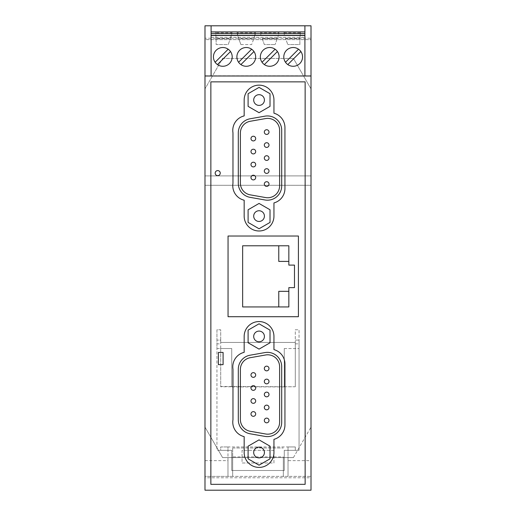 <?xml version="1.0" encoding="UTF-8"?>
<svg xmlns="http://www.w3.org/2000/svg" width="516" height="516" viewBox="0 0 516 516"><rect width="100%" height="100%" fill="white"/><g stroke="black" fill="none" stroke-linecap="round" stroke-linejoin="round"><path stroke-width="0.39" stroke-dasharray="2.58 1.94" d="M211.089 25.8L211.089 31.895L304.911 31.895L304.911 25.8M311.006 25.8L204.994 25.8L204.994 38.229L311.006 38.229L311.006 25.8M204.994 460.646L227.975 460.646L227.975 476.365L227.975 446.953L295.294 446.953L288.025 446.953L288.025 476.365L283.329 476.365L283.329 456.899L232.671 456.899L232.671 447.985L232.671 476.365L204.994 476.365L204.994 39.635L311.006 39.635L311.006 88.894L293.404 58.405L311.006 88.894L311.006 38.229M222.596 58.405L293.404 58.405L222.596 58.405L204.994 88.894L222.596 58.405M204.994 75.813L311.006 75.813L311.006 39.635L204.994 39.635L204.994 88.894L204.994 38.229M284.271 386.768L284.271 348.532L284.271 386.768L295.294 386.768L295.294 329.769L299.048 329.769L299.048 340.089L295.294 340.089L299.048 340.089L299.048 450.326L288.025 450.326L288.025 460.646L311.006 460.646L311.006 175.911L204.994 175.911L311.006 175.911L311.006 185.289L204.994 185.289L311.006 185.289L311.006 75.813M227.975 460.646L227.975 450.326L216.952 450.326L216.952 329.769L220.706 329.769L220.706 340.089L216.952 340.089L220.706 340.089L220.706 342.437L295.294 342.437L295.294 329.769L299.048 329.769L299.048 450.326L284.271 450.326L284.271 470.495L231.729 470.495L231.729 450.326L216.952 450.326L216.952 348.532L231.729 348.532L231.729 386.897L231.729 348.532L220.706 348.532L220.706 329.769L216.952 329.769L216.952 343.843L220.706 343.843M295.294 386.49L295.294 342.437L220.706 342.437L220.706 386.49L295.294 386.768M204.994 75.994L211.089 75.994L211.089 31.895M232.671 456.899L232.671 476.365L283.329 476.365L283.329 456.899M232.671 447.985L283.329 447.985L232.671 447.985M311.006 460.646L311.006 427.106L311.006 477.771L204.994 477.771L204.994 427.106L204.994 476.365L311.006 476.365L288.025 476.365L288.025 460.646M293.404 457.595L311.006 427.106L293.404 457.595L222.596 457.595L204.994 427.106L222.596 457.595L293.404 457.595M311.006 477.771L311.006 490.2L204.994 490.2L204.994 477.771M228.188 49.207A9.385 9.385 0 0 1 222.815 66.28A9.385 9.385 0 0 1 214.501 52.561A9.385 9.385 0 0 1 228.188 49.207L215.127 62.268M293.185 66.28A9.385 9.385 0 0 0 300.873 51.529L287.812 64.59A9.385 9.385 0 0 0 293.185 66.28M230.51 51.529L217.449 64.59M273.951 450.326L242.049 450.326L242.049 462.994L273.951 462.994L273.951 450.326L273.951 462.994L242.049 462.994L242.049 450.326L273.951 450.326M284.271 348.532L299.048 348.532L284.271 348.532M284.271 386.897L231.729 386.897M288.025 446.953L288.025 450.326L295.294 450.326L295.294 446.953L295.294 450.326L284.271 450.326L284.271 470.495L231.729 470.495L231.729 450.326L220.706 450.326L220.706 446.953L227.975 446.953L220.706 446.953L220.706 450.326L227.975 450.326L227.975 446.953M295.294 343.843L299.048 343.843M304.911 31.895L304.911 75.994L311.006 75.994M304.911 75.994L211.089 75.994M211.089 37.346L304.911 37.346M283.942 31.895L300.441 31.895L283.942 31.895M255.51 31.895L237.037 32.037L237.141 32.811L255.401 32.811L255.51 31.895M260.49 31.895L278.963 31.895L260.49 31.895M231.948 32.811L232.058 31.895L215.559 31.895L232.058 31.895L215.559 31.895L216.133 38.603L230.375 38.603L231.948 32.811L215.624 32.811L215.559 32.037M283.942 32.037L284.387 35.185L283.942 32.037L300.441 31.895L299.867 38.603L300.441 32.037M284.052 32.811L300.377 32.811M285.625 38.603L299.867 38.603L299.867 44.563L287.793 44.563L299.867 44.563L299.867 38.603L285.625 38.603L287.793 44.563L285.625 38.603M255.51 32.037L255.065 35.185L253.827 38.603L255.401 32.811M237.037 32.037L237.476 35.185L238.715 38.603L253.827 38.603L238.715 38.603L237.141 32.811M240.888 44.563L251.66 44.563L253.827 38.603L251.66 44.563L240.888 44.563L238.715 38.603L240.888 44.563M262.173 38.603L277.286 38.603L278.524 35.185L275.112 44.563L277.286 38.603L262.173 38.603L264.34 44.563L275.112 44.563L264.34 44.563L262.173 38.603M260.49 32.037L278.963 32.037L278.524 35.185L278.859 32.811L260.599 32.811L260.49 32.037L260.935 35.185L260.599 32.811M278.963 32.037L278.859 32.811M232.058 32.037L231.613 35.185L230.375 38.603L216.133 38.603L215.624 32.811M216.133 38.603L216.133 44.563L228.207 44.563L230.375 38.603L228.207 44.563L216.133 44.563L216.133 38.603M251.64 49.207A9.385 9.385 0 0 1 246.274 66.28A9.385 9.385 0 0 1 237.953 52.561A9.385 9.385 0 0 1 251.64 49.207L238.579 62.268M253.962 51.529L240.901 64.59M277.421 51.529A9.385 9.385 0 0 1 264.36 64.59A9.385 9.385 0 0 1 269.726 47.517A9.385 9.385 0 0 1 277.421 51.529L264.36 64.59M275.099 49.207L262.038 62.268M300.873 51.529A9.385 9.385 0 0 0 284.864 52.561A9.385 9.385 0 0 0 287.812 64.59M298.551 49.207L285.49 62.268M216.952 343.843L216.952 348.532L220.706 348.532L220.706 386.768L231.729 386.768M305.143 81.857L305.143 484.337L210.857 484.337L210.857 81.857L305.143 81.857M253.337 162.218A2.348 2.348 0 0 1 255.684 164.559A2.348 2.348 0 0 1 253.337 166.907A2.348 2.348 0 0 1 250.989 164.559A2.348 2.348 0 0 1 253.337 162.218M217.713 170.596A2.535 2.535 0 0 0 215.178 173.131A2.535 2.535 0 0 0 217.713 175.666A2.535 2.535 0 0 0 220.248 173.131A2.535 2.535 0 0 0 217.713 170.596M261.741 220.732A5.36 5.36 0 0 1 254.414 218.771A5.36 5.36 0 0 1 256.375 211.45A5.36 5.36 0 0 1 263.702 213.411A5.36 5.36 0 0 1 261.741 220.732M248.099 209.76L248.099 222.422L259.058 228.749L270.023 222.422L270.023 209.76L259.058 203.433L248.099 209.76M228.046 236.025L228.046 316.708L298.409 316.708L298.409 236.025L228.046 236.025M218.391 352.441L218.391 364.638L223.086 364.638L223.086 352.441L218.391 352.441M232.968 183.341A14.893 14.893 0 0 0 244.165 200.221L244.165 216.088A14.893 14.893 0 0 0 259.058 230.987A14.893 14.893 0 0 0 273.951 216.088L273.951 202.93A14.893 14.893 0 0 0 284.942 188.553L284.942 127.575A14.893 14.893 0 0 0 273.951 113.204L273.951 100.04A14.893 14.893 0 0 0 259.058 85.146A14.893 14.893 0 0 0 244.165 100.04L244.165 115.913A14.893 14.893 0 0 0 232.968 132.786L232.968 183.341M288.844 306.949L278.763 306.949L278.763 291.334L288.844 291.334L288.844 306.949M288.844 291.334L288.844 287.625L294.475 287.625L294.475 265.108L288.844 265.108L288.844 245.784L242.643 245.784L242.643 306.949L278.763 306.949M288.844 261.406L278.763 261.406L278.763 245.784M238.302 369.243A14.261 14.261 0 0 1 250.086 355.202L264.953 352.576A14.261 14.261 0 0 1 281.691 366.624L281.691 422.352A14.261 14.261 0 0 1 264.953 436.394L250.086 433.775A14.261 14.261 0 0 1 238.302 419.727L238.302 369.243M270.023 446.185L259.058 439.858L248.099 446.185L248.099 458.84L259.058 465.168L270.023 458.84L270.023 446.185M259.058 323.803L248.099 330.13L248.099 342.792L259.058 349.119L270.023 342.792L270.023 330.13L259.058 323.803M244.165 452.513A14.893 14.893 0 0 0 259.058 467.406A14.893 14.893 0 0 0 273.951 452.513L273.951 439.348A14.893 14.893 0 0 0 284.942 424.978L284.942 363.993A14.893 14.893 0 0 0 273.951 349.622L273.951 336.464A14.893 14.893 0 0 0 259.058 321.565A14.893 14.893 0 0 0 244.165 336.464L244.165 352.331A14.893 14.893 0 0 0 232.968 369.211L232.968 419.766A14.893 14.893 0 0 0 244.165 436.639L244.165 452.513M261.741 341.102A5.36 5.36 0 0 1 254.414 339.141A5.36 5.36 0 0 1 256.375 331.82A5.36 5.36 0 0 1 263.702 333.781A5.36 5.36 0 0 1 261.741 341.102M240.392 419.547L240.392 369.43A11.913 11.913 0 0 1 250.234 357.698L265.624 354.982A11.913 11.913 0 0 1 279.608 366.753L279.608 422.223A11.913 11.913 0 0 1 265.624 433.988L250.234 431.279A11.913 11.913 0 0 1 240.392 419.547M266.656 396.83A2.348 2.348 0 0 1 264.315 394.488A2.348 2.348 0 0 1 266.656 392.141A2.348 2.348 0 0 1 269.004 394.488A2.348 2.348 0 0 1 266.656 396.83M266.656 379.15A2.348 2.348 0 0 1 269.004 381.492A2.348 2.348 0 0 1 266.656 383.84A2.348 2.348 0 0 1 264.315 381.492A2.348 2.348 0 0 1 266.656 379.15M253.337 390.335A2.348 2.348 0 0 1 250.989 387.987A2.348 2.348 0 0 1 253.337 385.645A2.348 2.348 0 0 1 255.684 387.987A2.348 2.348 0 0 1 253.337 390.335M266.656 409.827A2.348 2.348 0 0 1 264.315 407.479A2.348 2.348 0 0 1 266.656 405.137A2.348 2.348 0 0 1 269.004 407.479A2.348 2.348 0 0 1 266.656 409.827M266.656 422.817A2.348 2.348 0 0 1 264.315 420.476A2.348 2.348 0 0 1 266.656 418.128A2.348 2.348 0 0 1 269.004 420.476A2.348 2.348 0 0 1 266.656 422.817M253.337 416.322A2.348 2.348 0 0 1 250.989 413.98A2.348 2.348 0 0 1 253.337 411.633A2.348 2.348 0 0 1 255.684 413.98A2.348 2.348 0 0 1 253.337 416.322M266.656 366.154A2.348 2.348 0 0 1 269.004 368.501A2.348 2.348 0 0 1 266.656 370.843A2.348 2.348 0 0 1 264.315 368.501A2.348 2.348 0 0 1 266.656 366.154M253.337 398.636A2.348 2.348 0 0 1 255.684 400.984A2.348 2.348 0 0 1 253.337 403.331A2.348 2.348 0 0 1 250.989 400.984A2.348 2.348 0 0 1 253.337 398.636M253.337 377.344A2.348 2.348 0 0 1 250.989 374.997A2.348 2.348 0 0 1 253.337 372.649A2.348 2.348 0 0 1 255.684 374.997A2.348 2.348 0 0 1 253.337 377.344M261.741 457.157A5.36 5.36 0 0 1 254.414 455.196A5.36 5.36 0 0 1 256.375 447.869A5.36 5.36 0 0 1 263.702 449.829A5.36 5.36 0 0 1 261.741 457.157M238.302 132.825A14.261 14.261 0 0 1 250.086 118.777L264.953 116.158A14.261 14.261 0 0 1 281.691 130.2L281.691 185.928A14.261 14.261 0 0 1 264.953 199.976L250.086 197.351A14.261 14.261 0 0 1 238.302 183.309L238.302 132.825M259.058 87.385L248.099 93.712L248.099 106.367L259.058 112.694L270.023 106.367L270.023 93.712L259.058 87.385M261.741 104.684A5.36 5.36 0 0 1 254.414 102.723A5.36 5.36 0 0 1 256.375 95.396A5.36 5.36 0 0 1 263.702 97.356A5.36 5.36 0 0 1 261.741 104.684M240.392 183.122L240.392 133.005A11.913 11.913 0 0 1 250.234 121.273L265.624 118.564A11.913 11.913 0 0 1 279.608 130.329L279.608 185.799A11.913 11.913 0 0 1 265.624 197.57L250.234 194.855A11.913 11.913 0 0 1 240.392 183.122M266.656 160.411A2.348 2.348 0 0 1 264.315 158.064A2.348 2.348 0 0 1 266.656 155.722A2.348 2.348 0 0 1 269.004 158.064A2.348 2.348 0 0 1 266.656 160.411M266.656 142.726A2.348 2.348 0 0 1 269.004 145.073A2.348 2.348 0 0 1 266.656 147.415A2.348 2.348 0 0 1 264.315 145.073A2.348 2.348 0 0 1 266.656 142.726M253.337 153.916A2.348 2.348 0 0 1 250.989 151.569A2.348 2.348 0 0 1 253.337 149.221A2.348 2.348 0 0 1 255.684 151.569A2.348 2.348 0 0 1 253.337 153.916M266.656 173.402A2.348 2.348 0 0 1 264.315 171.06A2.348 2.348 0 0 1 266.656 168.713A2.348 2.348 0 0 1 269.004 171.06A2.348 2.348 0 0 1 266.656 173.402M266.656 186.399A2.348 2.348 0 0 1 264.315 184.051A2.348 2.348 0 0 1 266.656 181.709A2.348 2.348 0 0 1 269.004 184.051A2.348 2.348 0 0 1 266.656 186.399M253.337 179.903A2.348 2.348 0 0 1 250.989 177.556A2.348 2.348 0 0 1 253.337 175.208A2.348 2.348 0 0 1 255.684 177.556A2.348 2.348 0 0 1 253.337 179.903M266.656 129.729A2.348 2.348 0 0 1 269.004 132.077A2.348 2.348 0 0 1 266.656 134.424A2.348 2.348 0 0 1 264.315 132.077A2.348 2.348 0 0 1 266.656 129.729M253.337 140.92A2.348 2.348 0 0 1 250.989 138.572A2.348 2.348 0 0 1 253.337 136.23A2.348 2.348 0 0 1 255.684 138.572A2.348 2.348 0 0 1 253.337 140.92"/><path stroke-width="0.77" d="M304.911 75.994L304.911 25.8L211.089 25.8L211.089 75.994M304.911 25.8L311.006 25.8L311.006 490.2L204.994 490.2L204.994 25.8L211.089 25.8M217.449 64.59L230.51 51.529M300.873 51.529L287.812 64.59M228.188 49.207L215.127 62.268M222.815 66.28A9.385 9.385 0 0 1 213.437 56.902A9.385 9.385 0 0 1 222.815 47.517A9.385 9.385 0 0 1 232.2 56.902A9.385 9.385 0 0 1 222.815 66.28M211.089 35.481L304.911 35.481M246.274 66.28A9.385 9.385 0 0 1 236.889 56.902A9.385 9.385 0 0 1 246.274 47.517A9.385 9.385 0 0 1 255.652 56.902A9.385 9.385 0 0 1 246.274 66.28M269.726 66.28A9.385 9.385 0 0 1 260.348 56.902A9.385 9.385 0 0 1 269.726 47.517A9.385 9.385 0 0 1 279.111 56.902A9.385 9.385 0 0 1 269.726 66.28M293.185 66.28A9.385 9.385 0 0 0 302.563 56.902A9.385 9.385 0 0 0 293.185 47.517A9.385 9.385 0 0 0 283.8 56.902A9.385 9.385 0 0 0 293.185 66.28M304.911 35.32L211.089 35.32M211.089 33.54L304.911 33.54M211.089 31.895L304.911 31.895M251.64 49.207L238.579 62.268M240.901 64.59L253.962 51.529M275.099 49.207L262.038 62.268M264.36 64.59L277.421 51.529M285.49 62.268L298.551 49.207M266.656 129.729A2.348 2.348 0 0 1 269.004 132.077A2.348 2.348 0 0 1 266.656 134.424A2.348 2.348 0 0 1 264.315 132.077A2.348 2.348 0 0 1 266.656 129.729M204.994 75.994L311.006 75.994M305.143 81.857L305.143 484.337L210.857 484.337L210.857 81.857L305.143 81.857M253.337 162.218A2.348 2.348 0 0 1 255.684 164.559A2.348 2.348 0 0 1 253.337 166.907A2.348 2.348 0 0 1 250.989 164.559A2.348 2.348 0 0 1 253.337 162.218M217.713 170.596A2.535 2.535 0 0 0 215.178 173.131A2.535 2.535 0 0 0 217.713 175.666A2.535 2.535 0 0 0 220.248 173.131A2.535 2.535 0 0 0 217.713 170.596M261.741 220.732A5.36 5.36 0 0 1 254.414 218.771A5.36 5.36 0 0 1 256.375 211.45A5.36 5.36 0 0 1 263.702 213.411A5.36 5.36 0 0 1 261.741 220.732M248.099 209.76L259.058 203.433L270.023 209.76L270.023 222.422L259.058 228.749L248.099 222.422L248.099 209.76M218.391 364.638L218.391 352.441L223.086 352.441L223.086 364.638L218.391 364.638M273.951 100.04A14.893 14.893 0 0 0 259.058 85.146A14.893 14.893 0 0 0 244.165 100.04L244.165 115.913A14.893 14.893 0 0 0 232.968 132.786L232.968 183.341A14.893 14.893 0 0 0 244.165 200.221L244.165 216.088A14.893 14.893 0 0 0 259.058 230.987A14.893 14.893 0 0 0 273.951 216.088L273.951 202.93A14.893 14.893 0 0 0 284.942 188.553L284.942 127.575A14.893 14.893 0 0 0 273.951 113.204L273.951 100.04M273.951 336.464A14.893 14.893 0 0 0 259.058 321.565A14.893 14.893 0 0 0 244.165 336.464L244.165 352.331A14.893 14.893 0 0 0 232.968 369.211L232.968 419.766A14.893 14.893 0 0 0 244.165 436.639L244.165 452.513A14.893 14.893 0 0 0 259.058 467.406A14.893 14.893 0 0 0 273.951 452.513L273.951 439.348A14.893 14.893 0 0 0 284.942 424.978L284.942 363.993A14.893 14.893 0 0 0 273.951 349.622L273.951 336.464M298.409 236.025L228.046 236.025L228.046 316.708L298.409 316.708L298.409 236.025M288.844 287.625L294.475 287.625L294.475 265.108L288.844 265.108L288.844 245.784L242.643 245.784L242.643 306.949L288.844 306.949L288.844 287.625M278.763 306.949L278.763 291.334L288.844 291.334M288.844 261.406L278.763 261.406L278.763 245.784M248.099 342.792L248.099 330.13L259.058 323.803L270.023 330.13L270.023 342.792L259.058 349.119L248.099 342.792M261.741 341.102A5.36 5.36 0 0 1 254.414 339.141A5.36 5.36 0 0 1 256.375 331.82A5.36 5.36 0 0 1 263.702 333.781A5.36 5.36 0 0 1 261.741 341.102M238.302 369.243A14.261 14.261 0 0 1 250.086 355.202L264.953 352.576A14.261 14.261 0 0 1 281.691 366.624L281.691 422.352A14.261 14.261 0 0 1 264.953 436.394L250.086 433.775A14.261 14.261 0 0 1 238.302 419.727L238.302 369.243M240.392 369.43L240.392 419.547A11.913 11.913 0 0 0 250.234 431.279L265.624 433.988A11.913 11.913 0 0 0 279.608 422.223L279.608 366.753A11.913 11.913 0 0 0 265.624 354.982L250.234 357.698A11.913 11.913 0 0 0 240.392 369.43M253.337 372.649A2.348 2.348 0 0 1 255.684 374.997A2.348 2.348 0 0 1 253.337 377.344A2.348 2.348 0 0 1 250.989 374.997A2.348 2.348 0 0 1 253.337 372.649M266.656 392.141A2.348 2.348 0 0 1 269.004 394.488A2.348 2.348 0 0 1 266.656 396.83A2.348 2.348 0 0 1 264.315 394.488A2.348 2.348 0 0 1 266.656 392.141M266.656 383.84A2.348 2.348 0 0 1 264.315 381.492A2.348 2.348 0 0 1 266.656 379.15A2.348 2.348 0 0 1 269.004 381.492A2.348 2.348 0 0 1 266.656 383.84M253.337 385.645A2.348 2.348 0 0 1 255.684 387.987A2.348 2.348 0 0 1 253.337 390.335A2.348 2.348 0 0 1 250.989 387.987A2.348 2.348 0 0 1 253.337 385.645M266.656 405.137A2.348 2.348 0 0 1 269.004 407.479A2.348 2.348 0 0 1 266.656 409.827A2.348 2.348 0 0 1 264.315 407.479A2.348 2.348 0 0 1 266.656 405.137M266.656 418.128A2.348 2.348 0 0 1 269.004 420.476A2.348 2.348 0 0 1 266.656 422.817A2.348 2.348 0 0 1 264.315 420.476A2.348 2.348 0 0 1 266.656 418.128M253.337 411.633A2.348 2.348 0 0 1 255.684 413.98A2.348 2.348 0 0 1 253.337 416.322A2.348 2.348 0 0 1 250.989 413.98A2.348 2.348 0 0 1 253.337 411.633M266.656 366.154A2.348 2.348 0 0 1 269.004 368.501A2.348 2.348 0 0 1 266.656 370.843A2.348 2.348 0 0 1 264.315 368.501A2.348 2.348 0 0 1 266.656 366.154M253.337 398.636A2.348 2.348 0 0 1 255.684 400.984A2.348 2.348 0 0 1 253.337 403.331A2.348 2.348 0 0 1 250.989 400.984A2.348 2.348 0 0 1 253.337 398.636M259.058 439.858L270.023 446.185L270.023 458.84L259.058 465.168L248.099 458.84L248.099 446.185L259.058 439.858M261.741 457.157A5.36 5.36 0 0 1 254.414 455.196A5.36 5.36 0 0 1 256.375 447.869A5.36 5.36 0 0 1 263.702 449.829A5.36 5.36 0 0 1 261.741 457.157M248.099 106.367L248.099 93.712L259.058 87.385L270.023 93.712L270.023 106.367L259.058 112.694L248.099 106.367M261.741 104.684A5.36 5.36 0 0 1 254.414 102.723A5.36 5.36 0 0 1 256.375 95.396A5.36 5.36 0 0 1 263.702 97.356A5.36 5.36 0 0 1 261.741 104.684M238.302 132.825A14.261 14.261 0 0 1 250.086 118.777L264.953 116.158A14.261 14.261 0 0 1 281.691 130.2L281.691 185.928A14.261 14.261 0 0 1 264.953 199.976L250.086 197.351A14.261 14.261 0 0 1 238.302 183.309L238.302 132.825M240.392 133.005L240.392 183.122A11.913 11.913 0 0 0 250.234 194.855L265.624 197.57A11.913 11.913 0 0 0 279.608 185.799L279.608 130.329A11.913 11.913 0 0 0 265.624 118.564L250.234 121.273A11.913 11.913 0 0 0 240.392 133.005M253.337 136.23A2.348 2.348 0 0 1 255.684 138.572A2.348 2.348 0 0 1 253.337 140.92A2.348 2.348 0 0 1 250.989 138.572A2.348 2.348 0 0 1 253.337 136.23M266.656 155.722A2.348 2.348 0 0 1 269.004 158.064A2.348 2.348 0 0 1 266.656 160.411A2.348 2.348 0 0 1 264.315 158.064A2.348 2.348 0 0 1 266.656 155.722M266.656 147.415A2.348 2.348 0 0 1 264.315 145.073A2.348 2.348 0 0 1 266.656 142.726A2.348 2.348 0 0 1 269.004 145.073A2.348 2.348 0 0 1 266.656 147.415M253.337 149.221A2.348 2.348 0 0 1 255.684 151.569A2.348 2.348 0 0 1 253.337 153.916A2.348 2.348 0 0 1 250.989 151.569A2.348 2.348 0 0 1 253.337 149.221M266.656 168.713A2.348 2.348 0 0 1 269.004 171.06A2.348 2.348 0 0 1 266.656 173.402A2.348 2.348 0 0 1 264.315 171.06A2.348 2.348 0 0 1 266.656 168.713M266.656 181.709A2.348 2.348 0 0 1 269.004 184.051A2.348 2.348 0 0 1 266.656 186.399A2.348 2.348 0 0 1 264.315 184.051A2.348 2.348 0 0 1 266.656 181.709M253.337 175.208A2.348 2.348 0 0 1 255.684 177.556A2.348 2.348 0 0 1 253.337 179.903A2.348 2.348 0 0 1 250.989 177.556A2.348 2.348 0 0 1 253.337 175.208"/></g></svg>
